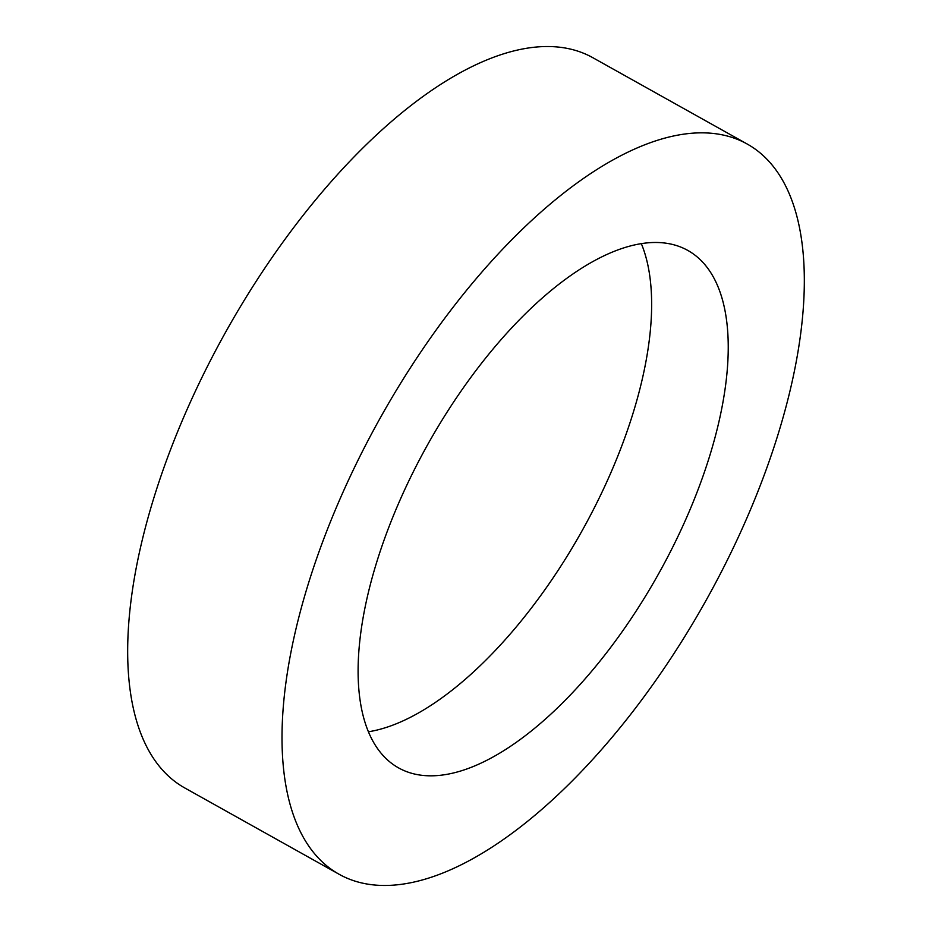 <?xml version="1.0" encoding="UTF-8"?>
<svg xmlns="http://www.w3.org/2000/svg" width="932" height="932" viewBox="0 0 932 932"><rect width="100%" height="100%" fill="white"/><g stroke="black" fill="none" stroke-linecap="round" stroke-linejoin="round"><path stroke-width="1.4" d="M308.62 582.826A418.258 186.668 -60.8 0 1 747.324 144.099A418.258 186.668 -60.8 0 1 777.719 435.477A418.258 186.668 -60.8 0 1 339.015 874.216A418.258 186.668 -60.8 0 1 308.62 582.826M339.015 874.216L184.676 787.901A418.258 186.668 -60.8 0 1 154.281 496.523A418.258 186.668 -60.8 0 1 592.985 57.784L747.324 144.099M641.344 243.683A296.411 132.286 -60.8 0 1 632.77 414.099A296.411 132.286 -60.8 0 1 368.385 731.783M709.38 456.948A296.411 132.286 -60.8 0 1 398.5 767.852A296.411 132.286 -60.8 0 1 376.959 561.367A296.411 132.286 -60.8 0 1 687.839 250.452A296.411 132.286 -60.8 0 1 709.38 456.948"/></g></svg>
